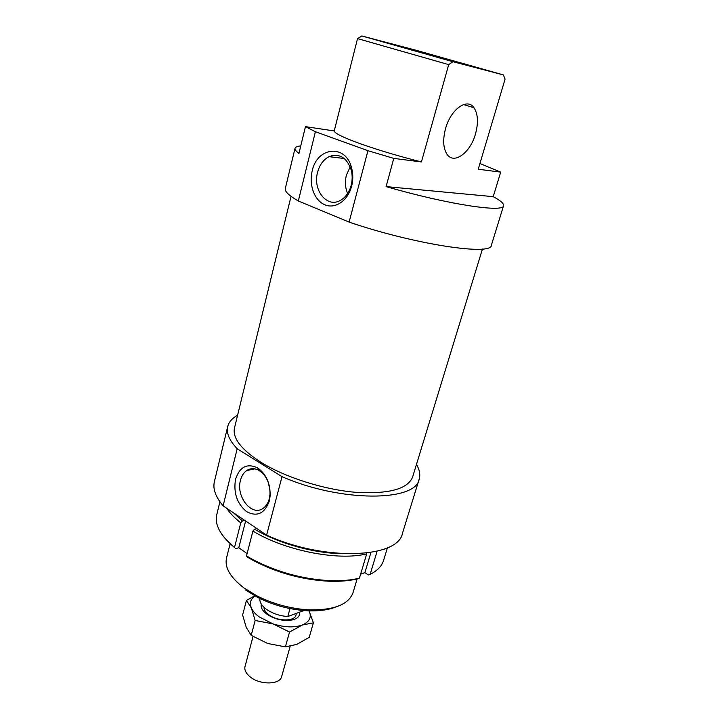 <?xml version="1.0" encoding="UTF-8"?>
<svg xmlns="http://www.w3.org/2000/svg" width="719" height="719" viewBox="0 0 719 719"><rect width="100%" height="100%" fill="white"/><g stroke="black" fill="none" stroke-linecap="round" stroke-linejoin="round"><path stroke-width="1.08" d="M290.17 646.345L281.65 676.57C280.042 684.848 259.954 685.135 250.113 676.84C245.925 673.388 244.226 669.937 245.017 666.486L253.052 636.513M296.444 613.334L295.931 615.158C294.727 621.665 277.435 621.459 268.771 614.709C265.509 612.246 263.918 609.775 263.99 607.285M303.526 610.719L287.789 616.525C279.655 615.931 272.519 613.505 266.381 609.254C261.59 605.632 259.433 602.055 259.91 598.514M287.789 616.525L290 608.571M226.683 508.234C229.855 513.087 234.547 517.968 240.766 522.848L242.42 520.978L233.405 512.764M240.766 522.848L234.502 547.527C220.347 535.619 214.442 524.654 216.77 514.642L219.924 501.781M377.133 551.212L370.159 574.319L368.416 574.966L364.893 572.657L370.959 552.453M387.424 547.806L383.524 560.577C381.807 566.132 377.349 570.715 370.159 574.319M224.517 537.848L234.502 547.527M235.365 548.705L238.78 547.743L247.102 553.549M245.61 520.987L238.78 547.743M242.42 520.978L244.721 520.385M360.623 574.157L364.893 572.657M247.336 557.09L252.818 560.245C276.68 572.8 302.088 579.802 329.032 581.24C339.952 581.626 349.506 580.799 357.694 578.777L359.437 578.13C351.061 580.215 341.273 581.06 330.075 580.664C302.546 579.19 276.59 572.036 252.216 559.22L246.491 555.913L247.336 557.09M256.872 528.564L254.571 529.184L252.917 531.08L246.491 555.913M252.917 531.08C285.003 550.673 338.119 561.099 366.69 553.873L359.437 578.13M366.69 553.873L366.402 553.091M341.57 553.63C313.655 553.279 278.19 543.303 254.571 529.184M255.056 595.997C250.607 599.026 249.376 603.016 251.362 607.959C252.737 611.051 255.344 614.035 259.173 616.893L272.977 623.867C284.382 627.444 294.152 627.822 302.295 625.018L289.541 632.046L272.977 623.867L255.155 620.497L251.362 607.959L246.437 600.446L242.618 614.97L246.222 627.345L251.192 635.344L267.612 643.46L285.38 646.884L296.794 644.386L309.233 637.349L313.403 622.834L302.295 625.018C309.727 621.791 311.938 616.965 308.918 610.539L313.403 622.834M299.598 612.166C300.102 616.686 296.821 619.436 289.748 620.398C281.417 620.892 273.786 618.807 266.839 614.143L266.731 614.062C262.336 610.665 260.539 607.348 261.321 604.113M246.437 600.446L254.751 595.826M251.192 635.344L255.155 620.497M285.38 646.884L289.541 632.046M223.106 505.825L237.189 448.746L282.01 476.67L266.605 535.125L223.106 505.825C215.547 496.874 212.644 488.776 214.415 481.541L227.734 426.475C228.921 421.945 232.201 418.224 237.576 415.303M237.189 448.746C229.298 440.396 226.143 432.973 227.734 426.475M482.44 249.026L412.652 476.913C407.736 489.199 388.539 494.312 355.069 492.254C323.101 489.459 284.733 477.155 260.745 462.164C241.045 449.384 232.3 437.943 234.511 427.85L291.042 196.35M475.484 133.923C478.512 122.742 478.018 114.024 474.01 107.769C467.296 97.425 450.642 109.315 445.528 128.701C442.679 139.738 443.174 148.267 447.02 154.27C453.959 164.876 470.334 152.823 475.484 133.923M298.322 200.987L315.407 131.73L367.939 150.684L349.11 222.09L298.322 200.987C288.912 195.577 284.571 191.416 285.308 188.477L295.033 148.312C295.401 147.036 297.307 146.236 300.767 145.912M315.407 131.73L305.458 126.634L298.942 153.408C296.003 151.269 294.7 149.57 295.033 148.312M351.169 185.367C352.463 180.28 352.499 175.247 351.294 170.277L351.232 170.026C346.783 157.461 339.386 153.003 329.041 156.67C323.424 159.627 319.604 164.84 317.591 172.299C312.531 189.978 326.875 208.195 340.231 200.475C345.506 197.545 349.155 192.512 351.169 185.367M350.162 166.817L346.369 175.247C344.805 181.7 345.219 187.776 347.628 193.501M312.199 170.933C317.133 146.613 346.118 143.773 351.681 168.219L351.753 168.516C353.182 174.375 353.128 180.298 351.609 186.293C347.906 200.718 335.27 209.238 324.916 204.825C314.5 200.628 308.658 184.909 312.199 170.933M269.257 498.833L269.984 494.402C270.182 483.815 266.641 475.897 259.361 470.657C254.85 468.042 250.625 468.006 246.671 470.559C243.687 472.662 241.629 475.897 240.497 480.265C235.625 496.721 252.081 517.186 263.37 508.153C266.165 506.095 268.133 502.985 269.257 498.833M235.544 479.24C239.715 466.775 247.075 463 257.645 467.916C266.21 474.064 270.371 483.384 270.137 495.867L269.292 501.08C264.673 513.573 257.132 517.114 246.671 511.703C237.036 503.704 233.324 492.883 235.544 479.24M357.136 578.912L353.011 592.735C348.427 604.895 333.221 610.575 307.408 609.766C289.631 608.472 272.78 603.834 256.872 595.844L244.316 588.196C230.332 577.582 224.409 567.489 226.548 557.899L230.053 543.995M245.79 590.137L257.744 597.426C272.896 605.039 288.93 609.451 305.854 610.683C317.87 611.357 327.855 610.134 335.809 607.007M361.765 35.968L357.532 38.61L448.701 64.62L452.961 61.717L361.792 35.95L414.863 49.944L503.318 74.884L505.08 79.072L478.234 169.235L500.703 172.111L493.216 196.664L386.103 186.598L393.769 158.396L421.424 161.946C398.587 156.14 378.194 150.064 360.228 143.701C343.206 137.518 334.542 133.267 334.236 130.957L305.458 126.634M357.532 38.61L334.236 130.957M421.424 161.946L448.701 64.62M452.961 61.717L503.318 74.884M268.241 482.305L269.958 490.061M393.769 158.396L367.939 150.684M479.933 163.519L500.703 172.111M493.216 196.664C500.595 200.601 504.046 203.63 503.552 205.751C503.794 212.878 447.389 204.385 386.103 186.598M503.552 205.751L491.374 245.233C492.03 256.072 414.342 244.442 349.11 222.09M416.463 464.483C419.608 469.777 420.507 474.684 419.168 479.205L402.46 533.336C398.191 558.402 323.883 561.53 266.605 535.125M419.168 479.205C415.753 501.817 340.743 502.419 282.01 476.67M329.032 581.24L330.075 580.664M252.818 560.245L252.216 559.22M474.01 107.769L463.557 104.543M329.041 156.67L344.257 158.513M351.681 168.219L351.232 170.026M351.753 168.516L351.294 170.277M246.671 470.559L254.868 468.869M257.645 467.916L259.361 470.657M270.137 495.867L269.984 494.402M305.854 610.683L307.408 609.766M257.744 597.426L256.872 595.844"/></g></svg>
